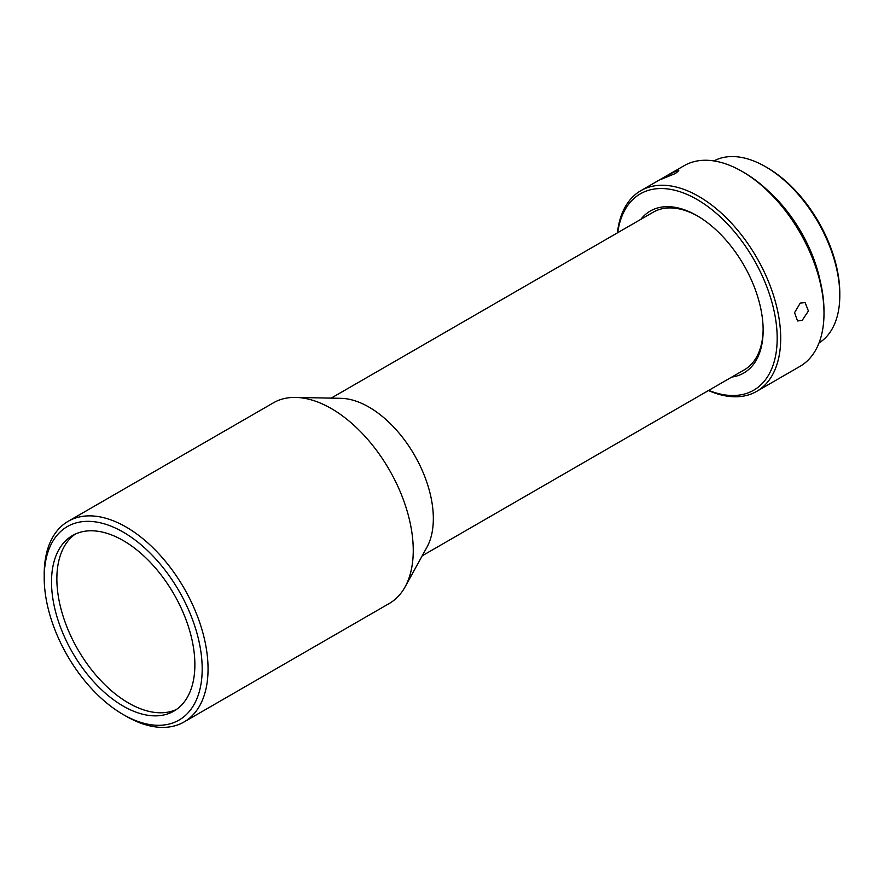 <?xml version="1.0" encoding="UTF-8"?>
<svg xmlns="http://www.w3.org/2000/svg" width="884" height="884" viewBox="0 0 884 884"><rect width="100%" height="100%" fill="white"/><g stroke="black" fill="none" stroke-linecap="round" stroke-linejoin="round"><path stroke-width="1.33" d="M176.491 709.454A101.373 58.532 60 0 1 128.545 703.012A101.373 58.532 60 0 1 56.863 578.854A101.373 58.532 60 0 1 75.25 534.102M839.8 295.411L839.8 293.377A102.621 59.25 -120 0 0 767.235 167.706L765.489 166.689A105.097 60.676 60 0 1 839.8 295.411A105.097 60.676 60 0 1 834.485 324.218A105.097 60.676 60 0 1 819.015 342.937M713.929 160.932A105.097 60.676 60 0 1 765.489 166.689M768.925 191.574A105.097 60.676 60 0 1 819.976 279.985M675.475 173.474L678.757 170.689L673.531 172.236L660.912 179.419L675.475 173.474M708.46 390.54A115.859 66.886 -120 0 0 756.704 391.358A115.859 66.886 -120 0 0 774.837 370.076A115.859 66.886 -120 0 0 729.212 220.757A115.859 66.886 -120 0 0 640.845 190.679A115.859 66.886 -120 0 0 622.712 211.961A115.859 66.886 -120 0 0 617.419 232.868M640.845 190.679L684.15 165.684A115.859 66.886 60 0 1 742.074 171.419A115.859 66.886 60 0 1 772.505 195.762A115.859 66.886 60 0 1 823.999 313.312A115.859 66.886 60 0 1 818.142 345.069A115.859 66.886 60 0 1 800.009 366.352L756.704 391.358M742.074 171.419L743.831 172.435A113.373 65.46 60 0 1 823.999 311.29L823.999 313.312M731.83 377.048A93.516 53.99 -120 0 0 763.146 330.207A93.516 53.99 -120 0 0 721.576 235.321A93.516 53.99 -120 0 0 697.023 215.674A93.516 53.99 -120 0 0 640.801 219.376M422.209 555.804L744.284 369.855A91.03 52.554 -120 0 0 763.135 329.179M708.747 390.374A113.373 65.46 -120 0 0 771.445 369.39A113.373 65.46 -120 0 0 726.803 223.276A113.373 65.46 -120 0 0 622.59 214.668A113.373 65.46 -120 0 0 617.706 232.702M44.2 577.716A111.715 64.499 60 0 1 123.196 532.102A111.715 64.499 60 0 1 202.193 668.934A111.715 64.499 60 0 1 123.196 714.537A111.715 64.499 60 0 1 44.2 577.716L44.2 574.335A115.859 66.886 60 0 1 68.201 521.295A115.859 66.886 60 0 1 126.125 527.03A115.859 66.886 60 0 1 208.049 668.934A115.859 66.886 60 0 1 184.049 721.974A115.859 66.886 60 0 1 126.125 716.228L123.196 714.537M68.201 521.295L273.399 402.828A115.859 66.886 60 0 1 295.731 397.413A115.859 66.886 60 0 1 331.323 408.563A115.859 66.886 60 0 1 413.248 550.456A115.859 66.886 60 0 1 405.115 586.854A115.859 66.886 60 0 1 389.247 603.496L184.049 721.974M295.731 397.413L341.014 398.33A91.03 52.554 60 0 1 433.337 518.588A91.03 52.554 60 0 1 426.95 547.185L405.115 586.854M697.907 216.193A91.03 52.554 -120 0 0 653.254 212.182L331.18 398.132M802.219 320.328L808.418 310.991L805.114 302.593L800.219 303.124L794.539 312.671L797.567 320.969L802.219 320.328M51.515 581.937A101.373 58.532 -120 0 0 95.77 683.962A101.373 58.532 -120 0 0 173.883 711.112A101.373 58.532 -120 0 0 194.878 664.713A101.373 58.532 -120 0 0 150.634 562.688A101.373 58.532 -120 0 0 72.51 535.527A101.373 58.532 -120 0 0 51.515 581.937"/></g></svg>
